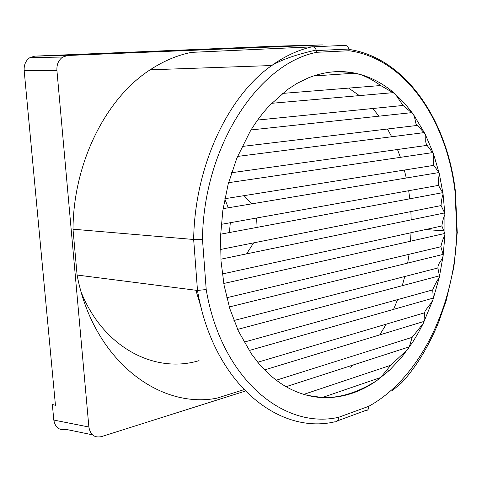 <?xml version="1.0" encoding="UTF-8"?>
<svg xmlns="http://www.w3.org/2000/svg" width="482" height="482" viewBox="0 0 482 482"><rect width="100%" height="100%" fill="white"/><g stroke="black" fill="none" stroke-linecap="round" stroke-linejoin="round"><path stroke-width="0.72" d="M201.349 308.438L195.897 290.248M307.606 395.415L322.283 397.517L327.489 397.662C344.853 397.144 361.211 391.511 376.562 380.762L389.396 370.351L401.747 357.192L412.767 342.063L418.243 332.942L423.262 323.356L432.92 299.834L439.247 277.512L443.109 255.978L444.928 235.005L444.904 214.424L443.079 194.119L439.373 173.99L433.547 153.963L425.124 133.978L413.146 113.981L404.615 103.311L395.234 93.966C384.558 84.525 372.791 77.994 359.927 74.361C343.118 69.721 325.868 70.914 308.191 77.927L296.948 83.446L287.537 89.532L269.92 105.124C262.636 112.872 255.978 121.753 249.941 131.779L236.795 158.253L228.076 184.552L222.829 210.526L220.557 236.06L221.009 261.033L224.1 285.32L229.83 308.715L238.421 331.122L251.285 353.692L259.021 363.759L266.136 371.405C273.119 378.225 280.512 383.732 288.314 387.926C301.057 394.668 314.113 397.915 327.489 397.662C343.57 396.867 359.927 391.233 376.562 380.762L380.659 377.514L390.703 365.278L408.049 349.004M348.667 88.104L359.373 95.617M372.773 108.504L378.985 116.168M387.474 129.007L391.697 136.749M397.487 149.516L400.428 157.349M404.332 170.062L406.278 178.009M408.688 190.721L409.784 198.813M410.875 211.58L411.176 219.846M411.019 232.734L410.507 241.223M409.067 254.315L407.652 263.1M404.772 276.511L402.265 285.693M397.578 299.617L393.589 309.366M386.245 324.157L379.762 334.876M353.565 364.868L350.631 367.266M199.072 360.626C155.361 373.972 103.925 348.143 81.38 292.719M408.061 348.986L409.308 346.829L412.164 337.322L423.262 323.356L423.925 321.44L424.624 312.788L425.196 310.8L431.288 302.75L432.92 299.834L433.282 298.063L432.716 289.881C434.36 285.651 436.535 281.53 439.247 277.512M439.253 277.481L439.415 275.831L437.885 267.986L438.03 266.124L439.078 263.515L442.211 258.659L443.109 255.978L443.091 254.388L440.867 246.742C441.693 242.687 443.042 238.777 444.928 235.005L444.778 233.469L441.88 225.986C442.362 221.997 443.368 218.147 444.904 214.424L444.627 212.93L441.072 205.567C441.229 201.621 441.892 197.801 443.079 194.119L442.669 192.661L438.451 185.383C438.24 181.443 438.554 177.653 439.379 174.02M439.373 173.99L438.861 172.556L433.842 165.356C433.258 161.398 433.155 157.596 433.547 153.963L426.456 144.522L425.727 141.937L425.775 136.454L425.124 133.978L415.972 123.705L414.339 116.385L413.146 113.981L403.06 105.474L395.234 93.966L380.647 85.525C373.821 80.554 366.91 76.837 359.927 74.361L346.968 72.071L332.984 71.854M278.698 46.109L322.633 44.892L67.739 55.484L62.768 57.045C58.557 59.979 56.605 64.437 56.918 70.414L24.166 70.541L55.448 405.278L52.345 404.476L53.809 420.063L88.881 427.016C90.309 434.818 94.472 438.024 101.365 436.644L245.23 391.113M24.166 70.541C23.847 64.769 25.769 60.461 29.92 57.629L34.831 56.123L67.739 55.484M278.698 46.055L34.831 56.123M56.918 70.414L88.881 427.016M243.85 389.691L216.912 398.18C158.644 409.465 92.912 359.373 77.096 275.035L72.999 229.197C73.397 162.5 106.046 98.135 150.137 69.812C163.476 61.051 177.225 55.237 191.396 52.369L344.889 45.362C346.799 45.416 348.1 46.652 348.799 49.062L349.01 50.749L317.005 52.273L315.547 48.447L314.053 47.158L312.366 46.754C298.466 49.827 284.916 56.087 271.709 65.534L150.137 69.812M443.88 230.86L425.636 229.534M317.005 52.273C258.798 63.166 203.452 146.082 202.482 239.325L193.662 239.488L72.999 229.197M202.482 239.325L206.206 289.537L197.493 290.453L77.096 275.035M92.442 434.812L66.161 429.402C59.346 430.697 55.231 427.582 53.809 420.063M454.936 190.758L456.111 191.167L455.056 191.746C446.868 120.572 405.38 58.346 349.01 50.749M456.816 231.812L457.9 232.107L456.84 232.402L455.056 191.746M206.206 289.537C221.039 378.304 283.362 429.793 338.599 417.31C338.412 420.503 337.129 422.015 334.743 421.84C277.71 435.119 212.857 382.274 197.493 290.453L193.662 239.488C194.65 166.555 227.859 96.171 271.709 65.534C281.729 59.599 296.623 54.418 316.397 49.995M337.545 420.81L365.296 410.61C367.652 410.772 368.79 409.345 368.712 406.326C420.551 377.846 454.767 305.166 456.84 232.402M246.603 253.863L253.64 242.868M257.105 227.365L256.599 218.003M251.556 203.892L244.097 195.65M224.781 198.982L228.299 207.784M230.324 222.714L229.396 232.547M338.599 417.31L368.712 406.326M387.191 369.929L389.396 370.351M30.059 57.623L62.913 57.039M348.775 49.062L316.662 50.544M348.89 49.393C405.555 57.774 447.163 120.054 455.43 191.613L457.225 232.336M457.243 232.36L453.911 266.968L446.218 300.551L438.56 322.392C432.981 335.96 426.48 348.552 419.063 360.181C411.61 371.61 404.024 380.533 401.211 383.148L392.456 390.522M222.316 273.981L441.88 225.986M223.768 283.488L444.778 233.469M226.769 297.719L440.861 246.742M229.293 306.956L443.091 254.382M233.927 320.518L437.909 267.974M237.626 329.387L439.397 275.837M244.061 342.136L432.709 289.887M249.14 350.51L433.282 298.063M257.75 362.235L424.618 312.788M264.636 369.905L423.931 321.44M276.307 380.196L412.182 337.316M286.097 386.691L409.32 346.823M303.805 394.378L390.751 365.266M322.386 397.493L380.666 377.514M444.627 212.93L220.889 259.177M441.072 205.567L220.467 249.471M442.675 192.661L220.629 234.186M438.451 185.383L221.25 224.347M438.837 172.562L223.1 208.652M433.86 165.35L224.829 198.723M432.854 152.565L228.57 182.69M426.98 145.389L231.535 172.737M424.238 132.598L237.548 156.421M417.171 125.441L242.018 146.474M411.971 112.619L251.056 129.941M403.06 105.468L257.659 120.042M393.493 92.622L271.661 103.305M380.605 85.543L282.47 93.418M354.8 73.186L313.372 75.987"/></g></svg>
